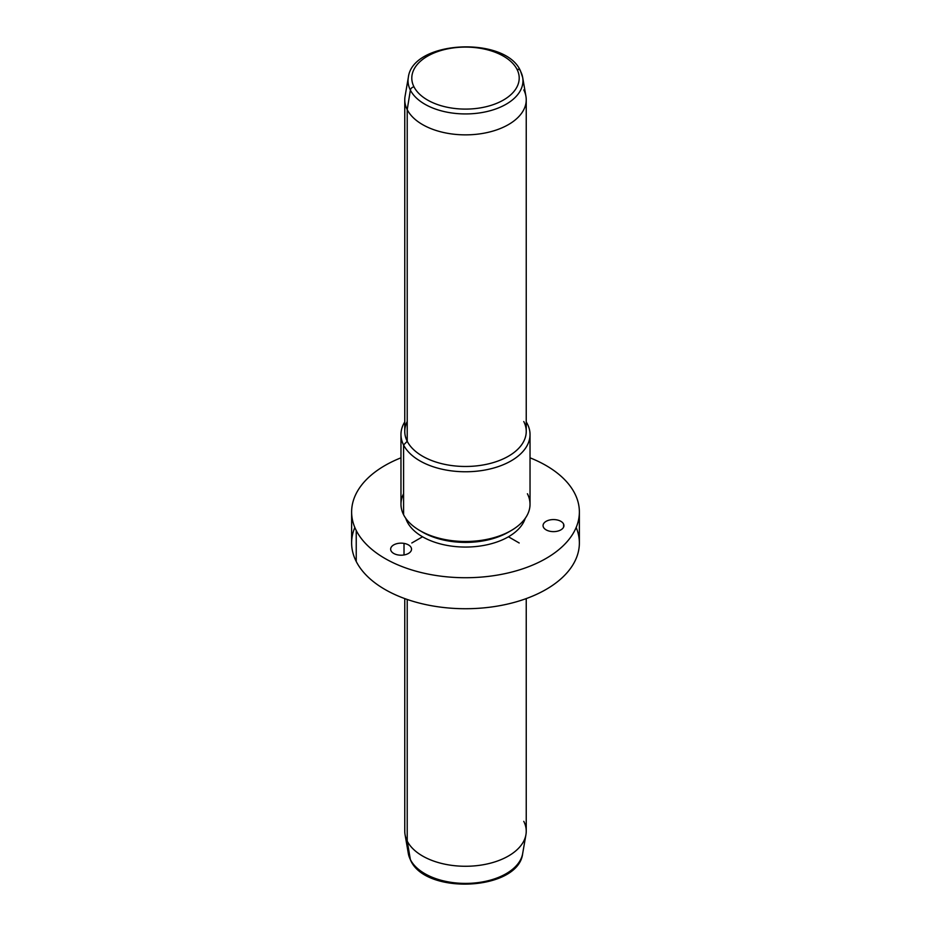 <?xml version="1.0" encoding="UTF-8"?>
<svg xmlns="http://www.w3.org/2000/svg" width="931" height="931" viewBox="0 0 931 931"><rect width="100%" height="100%" fill="white"/><g stroke="black" fill="none" stroke-linecap="round" stroke-linejoin="round"><path stroke-width="1.4" d="M404.019 543.39A10.439 6.028 180 0 1 411.525 549.174A10.439 6.028 180 0 1 398.142 554.957A10.439 6.028 180 0 1 390.648 549.174A10.439 6.028 180 0 1 404.019 543.39L404.019 554.957L404.019 543.39A10.439 6.028 0 0 0 391.067 547.486A10.439 6.028 0 0 0 398.142 554.957A10.439 6.028 0 0 0 411.106 550.873A10.439 6.028 0 0 0 404.019 543.39M574.764 493.477A113.873 65.74 0 0 0 530.03 457.819A113.873 65.74 180 0 1 574.764 493.477A113.873 65.74 180 0 1 497.561 575.067A113.873 65.74 180 0 1 356.236 530.495L356.236 561.486A113.873 65.74 180 0 1 351.627 542.982L351.627 511.992A113.873 65.74 0 0 0 356.236 530.495A113.873 65.74 0 0 0 481.699 577.057A113.873 65.74 0 0 0 579.373 511.992A113.873 65.74 0 0 0 574.764 493.477M579.373 511.992L579.373 542.982A113.873 65.74 180 0 1 481.699 608.059A113.873 65.74 180 0 1 356.236 561.486L356.236 530.495A113.873 65.74 180 0 1 400.97 457.819A113.873 65.74 0 0 0 351.627 511.992M407.219 521.86L407.219 520.243L407.219 521.86A60.736 35.064 180 0 1 405.776 518.346A60.736 35.064 0 0 0 407.219 521.86A60.736 35.064 0 0 0 468.63 547.009A60.736 35.064 0 0 0 525.224 518.346A60.736 35.064 180 0 1 468.63 547.009A60.736 35.064 180 0 1 407.219 521.86M421.254 531.357A60.736 35.064 0 0 0 509.746 531.357A60.736 35.064 180 0 1 508.442 532.136A60.736 35.064 180 0 1 422.558 532.136L419.869 530.577A64.53 37.252 0 0 0 511.131 530.577A64.53 37.252 0 0 0 527.412 493.756M403.589 493.756A64.53 37.252 0 0 0 403.589 514.727A64.53 37.252 0 0 0 419.869 530.577M530.03 434.509L530.03 504.241A64.53 37.252 180 0 1 474.682 541.12A64.53 37.252 180 0 1 403.589 514.727L403.589 444.995A64.53 37.252 0 0 0 474.682 471.389A64.53 37.252 0 0 0 530.03 434.509A64.53 37.252 0 0 0 527.412 424.024A64.53 37.252 0 0 0 526.236 421.918A64.53 37.252 180 0 1 527.412 424.024A64.53 37.252 180 0 1 483.666 470.26A64.53 37.252 180 0 1 403.589 444.995L403.589 514.727A64.53 37.252 180 0 1 400.97 504.241L400.97 434.509A64.53 37.252 0 0 0 403.589 444.995L407.219 441.282A60.736 35.064 0 0 0 482.595 465.058A60.736 35.064 0 0 0 523.781 421.534M407.219 421.534A60.736 35.064 0 0 0 407.219 441.282L403.589 444.995A64.53 37.252 180 0 1 404.764 421.918A64.53 37.252 0 0 0 400.97 434.509M526.236 423.209L527.412 424.024L526.236 423.209M526.236 99.792L526.236 431.414A60.736 35.064 180 0 1 474.135 466.117A60.736 35.064 180 0 1 407.219 441.282L407.219 109.66A60.736 35.064 0 0 0 474.135 134.506A60.736 35.064 0 0 0 526.236 99.792A60.736 35.064 0 0 0 523.781 89.923M404.764 99.792A60.736 35.064 0 0 0 407.219 109.66L407.219 441.282A60.736 35.064 180 0 1 404.764 431.414L404.764 99.792M410.373 90.109A57.454 33.167 0 0 0 476.486 113.326A57.454 33.167 0 0 0 522.675 77.471A57.454 33.167 0 0 0 520.627 71.431A3.794 2.979 153.1 0 0 520.406 70.756A3.794 2.979 153.1 0 0 517.031 69.371A3.794 2.979 -26.9 0 1 520.406 70.756L522.675 77.471A57.454 33.167 180 0 1 476.486 113.326A57.454 33.167 180 0 1 410.373 90.109L407.219 109.66L410.373 90.109A3.794 2.979 -26.9 0 1 413.969 86.827A53.695 31.002 0 0 0 480.617 107.845A53.695 31.002 0 0 0 517.031 69.371A53.695 31.002 0 0 0 450.383 48.354A53.695 31.002 0 0 0 413.969 86.827A3.794 2.979 153.1 0 0 410.373 90.109A57.454 33.167 180 0 1 408.325 77.471A57.454 33.167 0 0 0 410.373 90.109M522.675 77.471L525.934 96.312A60.736 35.064 180 0 1 477.114 134.215A60.736 35.064 180 0 1 407.219 109.66A60.736 35.064 180 0 1 405.066 96.312L408.325 77.471C412.386 40.324 505.3 35.704 520.406 70.756M413.969 86.827A53.695 31.002 180 0 1 450.383 48.354A53.695 31.002 180 0 1 517.031 69.371A53.695 31.002 180 0 1 480.617 107.845A53.695 31.002 180 0 1 413.969 86.827M526.236 598.598L526.236 831.208A60.736 35.064 180 0 1 474.135 865.911A60.736 35.064 180 0 1 407.219 841.077L407.219 599.459L407.219 841.077L410.373 859.569L407.219 841.077A60.736 35.064 0 0 1 405.066 834.688L408.325 853.529A57.454 33.167 0 0 0 410.373 859.569A3.794 2.979 153.1 0 0 410.594 860.244A3.794 2.979 -26.9 0 1 410.373 859.569A57.454 33.167 0 0 0 470.83 883.263A57.454 33.167 0 0 0 522.675 853.529A57.454 33.167 180 0 1 470.83 883.263A57.454 33.167 180 0 1 410.373 859.569A57.454 33.167 180 0 1 408.325 853.529L410.594 860.244C425.688 895.296 518.614 890.676 522.675 853.529L525.934 834.688A60.736 35.064 0 0 0 523.781 821.34M404.764 598.598L404.764 831.208A60.736 35.064 180 0 0 407.219 841.077A60.736 35.064 0 0 0 471.133 866.121A60.736 35.064 0 0 0 525.934 834.688M563.639 524.176A10.439 6.028 0 0 0 551.036 519.742A10.439 6.028 0 0 0 543.355 527.027A10.439 6.028 0 0 0 555.958 531.461A10.439 6.028 0 0 0 563.639 524.176L563.639 527.027L563.639 524.176A10.439 6.028 180 0 1 563.93 525.596A10.439 6.028 180 0 1 554.736 531.589A10.439 6.028 180 0 1 543.355 527.027A10.439 6.028 180 0 1 543.052 525.596A10.439 6.028 180 0 1 552.258 519.614A10.439 6.028 180 0 1 563.639 524.176M354.839 527.481A113.873 65.74 0 0 0 356.236 561.486A113.873 65.74 0 0 0 494.955 606.488A113.873 65.74 0 0 0 576.161 527.481M422.558 536.78L411.816 542.982M508.442 536.78L519.184 542.982M511.131 530.577L508.442 532.136"/></g></svg>
